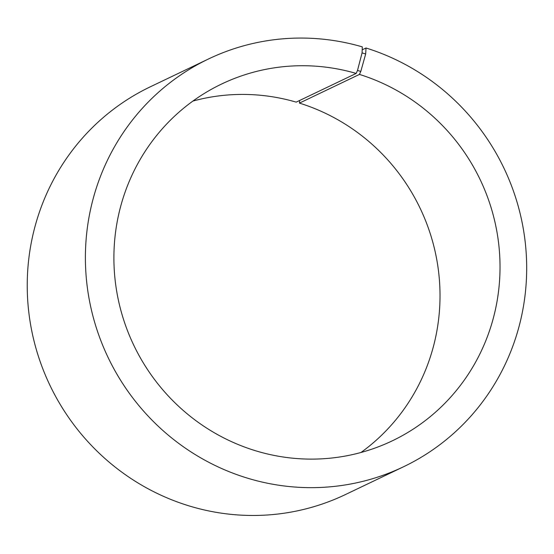 <?xml version="1.0" encoding="UTF-8"?>
<svg xmlns="http://www.w3.org/2000/svg" width="554" height="554" viewBox="0 0 554 554"><rect width="100%" height="100%" fill="white"/><g stroke="black" fill="none" stroke-linecap="round" stroke-linejoin="round"><path stroke-width="0.83" d="M362.191 49.825L366.021 47.997L365.675 53.98L360.799 71.438L359.442 74.416L299.437 103.106A197.764 191.975 -115.6 0 1 436.961 260.719A197.764 191.975 -115.6 0 1 360.993 452.479M359.442 74.416A197.764 191.975 -115.6 0 1 499.223 249.037A197.764 191.975 -115.6 0 1 392.287 440.832A197.764 191.975 -115.6 0 1 133.777 345.246A197.764 191.975 -115.6 0 1 221.642 84.007A197.764 191.975 -115.6 0 1 356.187 73.433L296.189 102.13A197.764 191.975 -115.6 0 0 192.931 101.057M299.437 103.106L299.638 100.475M366.021 47.997A226.018 219.398 -115.6 0 1 525.767 247.562A226.018 219.398 -115.6 0 1 403.554 466.759L345.391 494.577A226.018 219.398 -115.6 0 1 49.95 385.335A226.018 219.398 -115.6 0 1 150.369 86.777L208.533 58.959A226.018 219.398 -115.6 0 1 362.302 46.875L362.074 52.893L357.503 70.441L356.187 73.433M403.554 466.759A226.018 219.398 -115.6 0 1 108.113 357.517A226.018 219.398 -115.6 0 1 208.533 58.959M365.675 53.98L362.074 52.893M360.799 71.438L357.503 70.441"/></g></svg>
